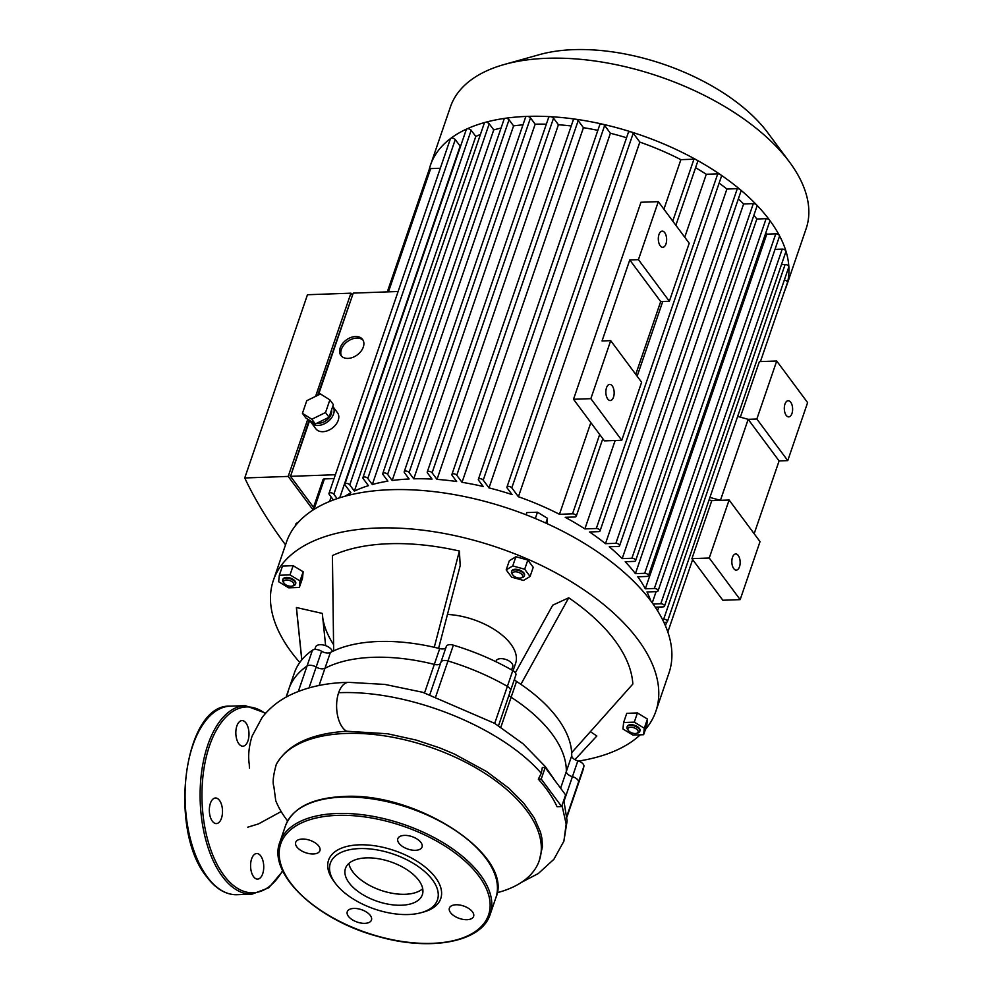 <?xml version="1.0" encoding="UTF-8"?>
<svg xmlns="http://www.w3.org/2000/svg" width="993" height="993" viewBox="0 0 993 993"><rect width="100%" height="100%" fill="white"/><g stroke="black" fill="none" stroke-linecap="round" stroke-linejoin="round"><path stroke-width="1.49" d="M737.65 416.415L748.176 419.319L756.852 419.009L776.712 361.005L759.372 361.626L740.356 417.159M709.921 497.419L720.446 500.323L748.176 419.319L779.095 460.926L754.171 533.725M660.693 301.562L629.773 259.955L638.437 259.645L669.356 301.251L660.693 301.562L635.768 374.361M709.076 499.889L711.782 500.633L729.11 500.013L709.25 558.016L691.922 558.637L711.782 500.633M610.707 340.649L590.847 398.665L621.767 440.271L641.627 382.255L610.707 340.649L602.043 340.959L629.773 259.955M621.767 440.271L604.427 440.88L573.52 399.273L640.969 202.262L658.309 201.641L638.437 259.645M669.356 301.251L689.216 243.248L658.309 201.641M612.259 385.905A8.081 4.158 -92 0 1 614.034 394.866A8.081 4.158 -92 0 1 610.298 400.551A8.081 4.158 -92 0 1 605.854 392.62A8.081 4.158 -92 0 1 609.727 384.39A8.081 4.158 -92 0 1 612.259 385.905M664.727 232.66A8.081 4.158 -92 0 1 666.502 241.634A8.081 4.158 -92 0 1 662.765 247.307A8.081 4.158 -92 0 1 658.322 239.375A8.081 4.158 -92 0 1 662.182 231.146A8.081 4.158 -92 0 1 664.727 232.66M590.847 398.665L573.52 399.273M756.852 419.009L787.759 460.615L779.095 460.926M691.922 558.637L722.83 600.244L740.17 599.635L760.03 541.619L729.11 500.013M776.712 361.005L807.619 402.612L787.759 460.615M740.17 599.635L709.25 558.016M738.246 555.472A8.081 4.158 88 0 0 735.701 553.957A8.081 4.158 88 0 0 731.841 562.187A8.081 4.158 88 0 0 736.285 570.119A8.081 4.158 88 0 0 740.021 564.446A8.081 4.158 88 0 0 738.246 555.472M790.713 402.227A8.081 4.158 88 0 0 788.169 400.725A8.081 4.158 88 0 0 784.309 408.942A8.081 4.158 88 0 0 788.752 416.886A8.081 4.158 88 0 0 792.488 411.201A8.081 4.158 88 0 0 790.713 402.227M447.446 614.444A53.907 27.643 18.9 0 1 510.849 644.134A53.907 27.643 18.9 0 1 515.628 663.25L513.058 670.734M571.67 752.682A138.809 71.173 -161.1 0 0 520.891 684.338L568.728 597.798A175.19 89.842 18.9 0 1 632.826 684.053L571.67 752.682A138.809 71.173 -161.1 0 1 571.732 755.735L566.32 771.536A6.74 3.451 -161.1 0 0 572.427 776.663A6.74 3.451 18.9 0 1 578.497 782.112A152.277 78.087 18.9 0 1 577.07 787.499A152.277 78.087 -161.1 0 0 578.497 782.112A6.74 3.451 -161.1 0 0 572.427 776.663A6.74 3.451 18.9 0 1 566.32 771.536A138.809 71.173 -161.1 0 0 511.122 697.247A6.74 3.451 18.9 0 1 508.962 695.224A6.74 3.451 -161.1 0 0 511.122 697.247L516.534 681.446A6.74 3.451 18.9 0 1 514.374 679.423M515.355 672.77L552.716 605.184L568.728 597.798M445.894 647.697A6.74 3.451 18.9 0 1 439.725 648.59A138.809 71.173 -161.1 0 0 434.264 647.287A138.809 71.173 -161.1 0 0 333.66 650.874L332.419 555.571A175.19 89.842 18.9 0 1 459.399 551.028L460.193 565.613L438.608 648.317M434.264 647.287L459.399 551.028M301.822 659.836L296.423 607.53L322.303 613.413L325.63 645.649M301.773 659.898L296.634 610.161A175.19 89.842 18.9 0 1 296.423 607.53M322.762 617.894A148.242 76.014 -161.1 0 0 333.574 644.656M566.978 816.966L582.481 771.698A152.277 78.087 -161.1 0 0 583.909 766.298A6.74 3.451 -161.1 0 0 577.839 760.861A6.74 3.451 18.9 0 1 571.732 755.735M333.66 650.874A138.809 71.173 -161.1 0 0 330.371 652.5A6.74 3.451 18.9 0 1 321.583 651.247A6.74 3.451 -161.1 0 0 312.46 650.192A152.277 78.087 -161.1 0 0 294.338 673.043L288.926 688.844A152.277 78.087 18.9 0 1 307.048 666.005A6.74 3.451 18.9 0 1 316.171 667.048A6.74 3.451 -161.1 0 0 324.959 668.301A6.74 3.451 18.9 0 1 316.171 667.048A6.74 3.451 -161.1 0 0 307.048 666.005A152.277 78.087 -161.1 0 0 288.926 688.844A152.277 78.087 18.9 0 0 287.486 694.231M498.511 725.746L515.876 675.054A6.74 3.451 -161.1 0 0 512.785 670.573A152.277 78.087 -161.1 0 0 453.379 645.165A6.74 3.451 -161.1 0 0 446.341 646.393L440.929 662.194A6.74 3.451 18.9 0 1 447.967 660.966A152.277 78.087 18.9 0 1 507.373 686.374A6.74 3.451 18.9 0 1 510.464 690.855A6.74 3.451 18.9 0 1 509.508 691.972M520.891 684.338A138.809 71.173 -161.1 0 0 516.534 681.446M574.91 759.645L596.83 736.012L590.425 731.642M635.346 733.504A5.387 2.768 18.9 0 1 628.395 730.525A5.387 2.768 18.9 0 1 630.257 727.261A5.387 2.768 18.9 0 1 637.109 729.607A5.387 2.768 18.9 0 1 636.575 733.33A5.387 2.768 18.9 0 1 635.346 733.504M636.575 733.33L637.841 732.971A6.74 3.451 -161.1 0 0 639.765 731.456A6.74 3.451 -161.1 0 0 634.515 726.007A6.74 3.451 -161.1 0 0 627.017 727.087A6.74 3.451 -161.1 0 0 627.613 729.47L628.395 730.525M627.166 726.777A6.74 3.451 18.9 0 1 627.241 726.429A6.74 3.451 18.9 0 1 634.738 725.349A6.74 3.451 18.9 0 1 639.989 730.798A6.74 3.451 18.9 0 1 639.852 731.109M623.616 722.519L626.757 713.334L637.432 712.949L634.291 722.147L644.296 728.229L643.625 734.708L632.951 735.081L622.946 728.999L623.616 722.519L634.291 722.147M637.432 712.949L647.436 719.044L644.296 728.229M647.436 719.044L646.766 725.511L643.625 734.708M522.157 574.773A5.387 2.768 18.9 0 1 521.089 577.901A5.387 2.768 18.9 0 1 512.909 575.096A5.387 2.768 18.9 0 1 515.206 571.794A5.387 2.768 18.9 0 1 522.157 574.773M521.089 577.901L522.355 577.541A6.74 3.451 -161.1 0 0 524.292 576.027A6.74 3.451 -161.1 0 0 523.683 573.631A6.74 3.451 -161.1 0 0 516.968 570.044A6.74 3.451 -161.1 0 0 511.532 571.658A6.74 3.451 -161.1 0 0 512.127 574.041L512.909 575.096M511.68 571.335A6.74 3.451 18.9 0 1 511.755 571A6.74 3.451 18.9 0 1 517.192 569.399A6.74 3.451 18.9 0 1 523.919 572.973A6.74 3.451 18.9 0 1 524.515 575.369A6.74 3.451 18.9 0 1 524.366 575.679M511.581 577.144L506.194 569.883L512.748 565.936L524.689 569.225L530.076 576.474L523.522 580.433L511.581 577.144M512.748 565.936L515.901 556.738L509.347 560.697L506.194 569.883M515.901 556.738L527.829 560.027L524.689 569.225M527.829 560.027L533.229 567.288L530.076 576.474M526.042 514.784L526.799 512.587L537.474 512.202L535.314 518.507M546.92 523.584L547.478 518.296L537.474 512.202M545.827 523.088L547.478 518.296M286.406 579.974A5.387 2.768 18.9 0 1 292.972 582.494A5.387 2.768 18.9 0 1 292.29 586.069A5.387 2.768 18.9 0 1 284.11 583.276A5.387 2.768 18.9 0 1 286.406 579.974M292.29 586.069L293.556 585.721A6.74 3.451 -161.1 0 0 295.492 584.194A6.74 3.451 -161.1 0 0 292.972 580.073A6.74 3.451 -161.1 0 0 286.195 578.087A6.74 3.451 -161.1 0 0 282.744 579.825A6.74 3.451 -161.1 0 0 283.328 582.221L284.11 583.276M282.881 579.515A6.74 3.451 18.9 0 1 282.968 579.18A6.74 3.451 18.9 0 1 286.418 577.429A6.74 3.451 18.9 0 1 293.196 579.415A6.74 3.451 18.9 0 1 295.715 583.536A6.74 3.451 18.9 0 1 295.566 583.859M279.331 575.27L282.484 566.072L293.158 565.687L303.163 571.782L302.493 578.249L299.34 587.446L288.665 587.831L278.661 581.737L279.331 575.27L290.006 574.885L300.01 580.979L299.34 587.446M293.158 565.687L290.006 574.885M303.163 571.782L300.01 580.979M295.231 525.967L296.063 523.547L298.57 522.045M299.787 662.48A202.138 103.657 18.9 0 1 291.284 651.979A202.138 103.657 18.9 0 1 273.385 580.309A202.138 103.657 18.9 0 1 498.201 547.726A202.138 103.657 18.9 0 1 655.864 711.273A202.138 103.657 18.9 0 1 645.45 729.383M640.237 734.82A202.138 103.657 18.9 0 1 578.534 761.072M655.864 711.273L668.984 672.956A202.138 103.657 -161.1 0 0 511.321 509.409A202.138 103.657 -161.1 0 0 286.505 542.004L273.385 580.309M511.606 669.903L512.736 666.588A8.763 4.493 -161.1 0 0 505.909 659.501A8.763 4.493 -161.1 0 0 496.165 660.916L495.892 661.686M332.32 651.52A8.763 4.493 -161.1 0 0 324.339 645.239A8.763 4.493 -161.1 0 0 315.637 646.977L314.781 649.484M440.842 662.604A6.74 3.451 18.9 0 1 440.929 662.194A6.74 3.451 -161.1 0 1 447.967 660.966L453.379 645.165M439.725 648.59L434.313 664.391A6.74 3.451 -161.1 0 0 440.482 663.51A6.74 3.451 18.9 0 1 434.313 664.391A138.809 71.173 -161.1 0 0 324.959 668.301L330.371 652.5M212.353 821.199A12.797 6.579 88 0 0 216.375 823.594A12.797 6.579 88 0 0 222.494 810.561A12.797 6.579 88 0 0 215.456 798A12.797 6.579 88 0 0 209.535 806.999A12.797 6.579 88 0 0 212.353 821.199M253.6 876.707A12.797 6.579 88 0 0 257.621 879.103A12.797 6.579 88 0 0 263.728 866.07A12.797 6.579 88 0 0 256.703 853.521A12.797 6.579 88 0 0 250.782 862.507A12.797 6.579 88 0 0 253.6 876.707M238.854 743.794A12.797 6.579 88 0 0 242.875 746.202A12.797 6.579 88 0 0 248.982 733.169A12.797 6.579 88 0 0 241.957 720.608A12.797 6.579 88 0 0 236.036 729.594A12.797 6.579 88 0 0 238.854 743.794M404.412 835.398A12.797 6.566 -161.1 0 0 397.833 838.7A12.797 6.566 -161.1 0 0 407.825 849.065A12.797 6.566 -161.1 0 0 422.062 846.992A12.797 6.566 -161.1 0 0 417.283 839.159A12.797 6.566 -161.1 0 0 404.412 835.398M472.482 911.847A12.797 6.566 -161.1 0 0 459.709 905.033A12.797 6.566 -161.1 0 0 449.395 908.086A12.797 6.566 -161.1 0 0 459.374 918.451A12.797 6.566 -161.1 0 0 473.611 916.39A12.797 6.566 -161.1 0 0 472.482 911.847M364.903 923.341A12.797 6.566 -161.1 0 0 371.469 920.039A12.797 6.566 -161.1 0 0 361.489 909.675A12.797 6.566 -161.1 0 0 347.252 911.735A12.797 6.566 -161.1 0 0 352.031 919.58A12.797 6.566 -161.1 0 0 364.903 923.341M296.833 846.892A12.797 6.566 -161.1 0 0 309.605 853.707A12.797 6.566 -161.1 0 0 319.92 850.641A12.797 6.566 -161.1 0 0 309.928 840.289A12.797 6.566 -161.1 0 0 295.691 842.349A12.797 6.566 -161.1 0 0 296.833 846.892M421.231 912.666L423.763 911.959A59.295 30.411 -161.1 0 0 431.272 872.586A59.295 30.411 -161.1 0 0 358.994 844.832A59.295 30.411 -161.1 0 0 333.785 881.151L335.349 883.261A56.601 29.02 -161.1 0 0 421.231 912.666A56.601 29.02 -161.1 0 0 428.405 875.094A56.601 29.02 -161.1 0 0 359.404 848.581A56.601 29.02 -161.1 0 0 335.349 883.261M348.853 863.438A40.626 20.841 -161.1 0 0 380.902 890.324A40.626 20.841 -161.1 0 0 422.708 888.735A40.626 20.841 18.9 0 1 405.243 894.283A40.626 20.841 18.9 0 1 348.853 863.438M366.318 857.89A40.626 20.841 -161.1 0 0 345.465 868.403A40.626 20.841 -161.1 0 0 377.154 901.272A40.626 20.841 -161.1 0 0 422.348 894.718A40.626 20.841 -161.1 0 0 407.167 869.831A40.626 20.841 -161.1 0 0 366.318 857.89M363.09 340.251A13.48 9.272 -36.6 0 0 351.311 339.333A13.48 9.272 -36.6 0 0 341.356 349.437A13.48 9.272 -36.6 0 0 341.58 356.226M340.189 347.873A13.48 9.272 143.4 0 1 350.79 337.508A13.48 9.272 143.4 0 1 362.569 339.42A13.48 9.272 143.4 0 1 357.281 354.898A13.48 9.272 143.4 0 1 340.934 355.494A13.48 9.272 143.4 0 1 340.189 347.873M329.875 399.881L333.375 404.598L329.043 417.234L315.327 423.961L305.931 418.053L302.431 413.349L306.763 400.713L320.478 393.973L329.875 399.881L325.543 412.517L311.827 419.257L302.431 413.349M329.043 417.234L325.543 412.517M315.327 423.961L311.827 419.257M331.538 409.96A10.786 7.423 143.4 0 1 327.603 419.443A10.786 7.423 143.4 0 1 317.102 423.092M332.767 406.373A13.48 9.272 143.4 0 1 332.804 406.435A13.48 9.272 143.4 0 1 327.516 421.913A13.48 9.272 143.4 0 1 311.169 422.509A13.48 9.272 143.4 0 1 310.263 420.771M332.804 406.435L337.471 412.716A13.48 9.272 143.4 0 1 332.183 428.194A13.48 9.272 143.4 0 1 315.836 428.79L311.169 422.509M351.932 296.932L317.648 395.375M309.183 420.101L290.688 475.771M290.105 475.796L313.54 507.336M315.588 396.381L350.926 293.183L352.49 295.293M350.926 293.183L307.47 294.735L244.737 477.968A634.453 325.344 -161.1 0 0 285.525 544.847M334.07 478.564L324.413 478.911A2.694 1.378 -161.1 0 0 323.035 479.607L312.51 510.365M309.655 420.399L290.502 476.33L335.386 474.728M312.795 509.533L288.193 476.417L307.78 419.22M398.119 291.508L353.235 293.109L318.343 395.028M244.737 477.968L288.193 476.417M429.261 169.369A2.694 1.378 18.9 0 1 429.274 169.306A2.694 1.378 18.9 0 1 430.664 168.599L440.321 168.264M387.307 291.892L429.274 169.306A187.987 96.408 18.9 0 1 430.528 165.024L450.425 106.909A187.987 96.408 18.9 0 1 504.295 64.483A187.987 96.408 18.9 0 1 546.92 58.289A187.987 96.408 18.9 0 1 789.572 162.157A187.987 96.408 18.9 0 1 806.13 228.688L786.233 286.816A187.987 96.408 18.9 0 1 784.594 290.986M789.572 162.157L767.775 132.752A150.39 77.119 -161.1 0 0 573.644 49.65A150.39 77.119 -161.1 0 0 539.547 54.603L504.295 64.483M430.528 165.024A187.987 96.408 18.9 0 1 450.698 138.412A187.987 96.408 18.9 0 1 466.834 128.953A187.987 96.408 18.9 0 1 485.13 122.4A187.987 96.408 18.9 0 1 505.251 118.291A187.987 96.408 18.9 0 1 527.01 116.404A187.987 96.408 18.9 0 1 550.383 116.677A187.987 96.408 18.9 0 1 575.406 119.172A187.987 96.408 18.9 0 1 602.242 124.113A187.987 96.408 18.9 0 1 631.25 131.97A187.987 96.408 18.9 0 1 696.378 159.823A187.987 96.408 18.9 0 1 720.508 174.694A187.987 96.408 18.9 0 1 740.356 189.725A187.987 96.408 18.9 0 1 756.604 204.881A187.987 96.408 18.9 0 1 769.587 220.161A187.987 96.408 18.9 0 1 779.393 235.552A187.987 96.408 18.9 0 1 785.922 251.055A187.987 96.408 18.9 0 1 788.852 266.695A187.987 96.408 18.9 0 1 787.499 282.471A187.987 96.408 18.9 0 1 786.233 286.816M339.743 497.791L460.131 146.132A174.52 89.494 18.9 0 1 460.777 145.623M345.08 496.202A174.52 89.494 18.9 0 1 350.901 492.826L345.13 485.056A2.694 1.378 -161.1 0 1 344.894 484.1L466.313 129.475A2.694 1.378 18.9 0 1 466.834 128.953A2.694 1.378 18.9 0 1 471.179 130.257L475.784 136.463A174.52 89.494 18.9 0 1 480.451 134.403M329.602 501.453L331.141 496.972M362.929 477.645L484.348 123.008A2.694 1.378 18.9 0 1 485.13 122.4A2.694 1.378 18.9 0 1 489.214 123.802L493.732 129.884L372.313 484.522L367.795 478.44A2.694 1.378 -161.1 0 0 365.101 477A2.694 1.378 -161.1 0 0 362.929 477.645A2.694 1.378 -161.1 0 0 363.165 478.601L368.415 485.664A174.52 89.494 18.9 0 0 354.364 491.101L475.784 136.463M493.732 129.884A174.52 89.494 18.9 0 1 501.055 128.085M372.313 484.522A174.52 89.494 18.9 0 1 387.891 481.146L383 474.555A2.694 1.378 -161.1 0 1 382.752 473.599L504.171 118.961A2.694 1.378 18.9 0 1 505.251 118.291A2.694 1.378 18.9 0 1 509.037 119.756L513.592 125.875A174.52 89.494 18.9 0 1 522.976 124.845M404.213 471.737A2.694 1.378 18.9 0 1 406.385 471.092A2.694 1.378 18.9 0 1 409.079 472.531L413.746 478.825L535.165 124.187L530.498 117.894A2.694 1.378 18.9 0 0 527.01 116.404A2.694 1.378 18.9 0 0 525.632 117.1L404.213 471.737A2.694 1.378 18.9 0 0 404.449 472.693L409.128 478.986A174.52 89.494 18.9 0 0 392.173 480.513L513.592 125.875M535.165 124.187A174.52 89.494 18.9 0 1 546.336 124.187M413.746 478.825A174.52 89.494 18.9 0 1 432.029 479.085L427.486 472.966A2.694 1.378 18.9 0 1 427.251 472.01A2.694 1.378 18.9 0 1 429.423 471.365A2.694 1.378 18.9 0 1 432.104 472.792L437.007 479.396L558.426 124.758A174.52 89.494 18.9 0 1 571.223 125.974M437.007 479.396A174.52 89.494 18.9 0 1 456.668 481.506L452.15 475.424A2.694 1.378 18.9 0 1 451.914 474.468A2.694 1.378 18.9 0 1 454.086 473.822A2.694 1.378 18.9 0 1 456.768 475.262L462.018 482.325L583.437 127.687A174.52 89.494 18.9 0 1 597.848 130.356M462.018 482.325A174.52 89.494 18.9 0 1 483.206 486.496L478.601 480.289A2.694 1.378 18.9 0 1 478.365 479.334A2.694 1.378 18.9 0 1 480.538 478.7A2.694 1.378 18.9 0 1 483.231 480.128L488.99 487.898L610.41 133.261A174.52 89.494 18.9 0 1 626.546 137.754M488.99 487.898A174.52 89.494 18.9 0 1 512.053 494.576L507.187 488.035A2.694 1.378 18.9 0 1 506.951 487.079A2.694 1.378 18.9 0 1 509.124 486.433A2.694 1.378 18.9 0 1 511.805 487.861L518.408 496.736L639.827 142.098A174.52 89.494 18.9 0 1 680.875 159.662L663.92 209.2M590.847 422.608L559.456 514.3A174.52 89.494 18.9 0 0 518.408 496.736M695.584 167.705A174.52 89.494 18.9 0 1 706.296 174.272L684.748 237.228M662.741 301.5L637.146 376.235M615.151 440.507L584.877 528.909A174.52 89.494 18.9 0 0 565.216 517.316L574.86 516.981A2.694 1.378 -161.1 0 0 576.238 516.273A2.694 1.378 -161.1 0 0 575.232 514.622A2.694 1.378 -161.1 0 0 572.527 513.84L559.456 514.3M719.131 183.084A174.52 89.494 18.9 0 1 726.901 189.042L605.482 543.68A174.52 89.494 18.9 0 0 589.519 531.963L598.642 531.64A2.694 1.378 -161.1 0 0 600.033 530.945A2.694 1.378 -161.1 0 0 599.027 529.294A2.694 1.378 -161.1 0 0 596.309 528.499L584.877 528.909M738.345 198.898A174.52 89.494 18.9 0 1 743.608 203.962L622.189 558.6A174.52 89.494 18.9 0 0 609.255 546.771L618.217 546.448A2.694 1.378 -161.1 0 0 619.595 545.753A2.694 1.378 -161.1 0 0 618.589 544.102A2.694 1.378 -161.1 0 0 615.883 543.308L605.482 543.68M753.873 215.27A174.52 89.494 18.9 0 1 756.84 219.006L635.421 573.644A174.52 89.494 18.9 0 0 625.218 561.715L634.229 561.393A2.694 1.378 -161.1 0 0 635.607 560.697A2.694 1.378 -161.1 0 0 634.601 559.047A2.694 1.378 -161.1 0 0 631.896 558.252L622.189 558.6M765.888 232.598A174.52 89.494 18.9 0 1 766.757 234.162L645.338 588.799L654.35 588.477A2.694 1.378 18.9 0 1 657.068 589.271A2.694 1.378 18.9 0 1 658.074 590.922A2.694 1.378 18.9 0 1 656.683 591.617L646.977 591.965A174.52 89.494 18.9 0 1 650.775 600.864M756.84 219.006L766.112 218.671L644.693 573.309A2.694 1.378 18.9 0 1 647.399 574.103A2.694 1.378 18.9 0 1 648.404 575.754A2.694 1.378 18.9 0 1 647.026 576.449L637.754 576.784A174.52 89.494 18.9 0 1 645.338 588.799M656.088 591.642L652.24 602.875M658.806 607.058L657.54 610.757M337.136 498.635L333.847 494.216A2.694 1.378 -161.1 0 0 331.153 492.789A2.694 1.378 -161.1 0 0 328.981 493.434L450.4 138.797A2.694 1.378 18.9 0 1 450.698 138.412A2.694 1.378 18.9 0 1 453.007 138.238A2.694 1.378 18.9 0 1 455.266 139.591L460.131 146.132M328.981 493.434A2.694 1.378 -161.1 0 0 329.229 494.39L333.375 499.976M662.343 619.222L663.684 619.173A2.694 1.378 18.9 0 1 666.39 619.967A2.694 1.378 18.9 0 1 667.395 621.618A2.694 1.378 18.9 0 1 666.018 622.313L663.907 622.388M653.071 604.042L660.792 603.756A2.694 1.378 18.9 0 1 663.498 604.551A2.694 1.378 18.9 0 1 664.503 606.202A2.694 1.378 18.9 0 1 663.125 606.897L655.243 607.182M644.693 573.309L635.421 573.644M392.173 480.513L387.618 474.393A2.694 1.378 -161.1 0 0 384.924 472.953A2.694 1.378 -161.1 0 0 382.752 473.599M354.364 491.101L349.759 484.894A2.694 1.378 -161.1 0 0 347.066 483.467A2.694 1.378 -161.1 0 0 344.894 484.1M680.875 159.662L693.946 159.203A2.694 1.378 18.9 0 1 696.378 159.823A2.694 1.378 18.9 0 1 697.657 161.636L675.873 225.287M726.901 189.042L737.303 188.67A2.694 1.378 18.9 0 1 740.356 189.725A2.694 1.378 18.9 0 1 741.014 191.115L619.595 545.753M706.296 174.272L717.728 173.862A2.694 1.378 18.9 0 1 720.508 174.694A2.694 1.378 18.9 0 1 721.452 176.307L600.033 530.945M743.608 203.962L753.315 203.615A2.694 1.378 18.9 0 1 756.604 204.881A2.694 1.378 18.9 0 1 757.026 206.06L635.607 560.697M766.112 218.671A2.694 1.378 18.9 0 1 769.587 220.161A2.694 1.378 18.9 0 1 769.823 221.116L648.404 575.754M506.951 487.079L628.37 132.441A2.694 1.378 18.9 0 1 631.25 131.97A2.694 1.378 18.9 0 1 633.224 133.223L639.827 142.098M427.251 472.01L548.67 117.373A2.694 1.378 18.9 0 1 550.383 116.677A2.694 1.378 18.9 0 1 553.523 118.167L558.426 124.758M478.365 479.334L599.784 124.696A2.694 1.378 18.9 0 1 602.242 124.113A2.694 1.378 18.9 0 1 604.65 125.49L610.41 133.261M451.914 474.468L573.333 119.83A2.694 1.378 18.9 0 1 575.406 119.172A2.694 1.378 18.9 0 1 578.187 120.625L583.437 127.687M766.757 234.162L775.769 233.839A2.694 1.378 18.9 0 1 779.393 235.552A2.694 1.378 18.9 0 1 779.493 236.284L658.074 590.922M774.999 249.38L782.211 249.119A2.694 1.378 18.9 0 1 785.922 251.055A2.694 1.378 18.9 0 1 785.922 251.564L664.503 606.202M781.441 264.659L785.103 264.535A2.694 1.378 18.9 0 1 788.852 266.695A2.694 1.378 18.9 0 1 788.814 266.98L667.395 621.618M784.321 280.113A2.694 1.378 18.9 0 1 787.499 282.471A2.694 1.378 18.9 0 1 787.486 282.533L760.427 361.589M424.582 692.816L434.313 664.391A138.809 71.173 -161.1 0 0 324.959 668.301L319.076 685.48M510.464 690.855A6.74 3.451 -161.1 0 0 507.373 686.374A152.277 78.087 -161.1 0 0 447.967 660.966L435.865 696.304M560.611 788.219L566.32 771.536A138.809 71.173 -161.1 0 0 511.122 697.247L500.857 727.261M542.302 767.564L541.297 773.324L538.33 779.157C546.584 788.33 552.828 797.516 557.048 806.701L561.628 806.539L565.6 794.934L545.194 767.452L542.302 767.564M497.108 892.707A140.199 71.893 -161.1 0 0 539.298 860.534L542.426 846.731L541.917 838.377L540.49 832.122L534.184 817.773L523.733 803.163L508.875 788.243L486.657 771.586L454.26 753.972L439.651 747.866L416.129 740.058L387.618 733.777L346.731 731.233C310.933 733.504 287.449 744.576 276.277 764.436C273.236 775.347 272.417 782.695 273.857 786.468L275.731 800.594A140.199 71.893 -161.1 0 0 286.431 819.411A140.199 71.893 -161.1 0 0 287.622 820.988M539.298 860.534A140.199 71.893 -161.1 0 0 435.195 748.958A140.199 71.893 -161.1 0 0 276.277 764.436M538.33 779.157L541.222 779.058L561.628 806.539M545.194 767.452L541.222 779.058M564.061 801.115L577.839 760.861M566.904 815.998L583.909 766.298M512.785 670.573L494.713 723.376M312.46 650.192L298.334 691.451M321.583 651.247L309.034 687.888M265.317 713.595A92.982 47.751 88 0 0 206.73 755.139A92.982 47.751 88 0 0 223.934 875.379A92.982 47.751 88 0 0 282.608 870.638M282.806 871.047L268.731 887.829L251.999 894.172A94.335 48.446 -92 0 1 222.407 876.521A94.335 48.446 -92 0 1 201.629 771.859A94.335 48.446 -92 0 1 245.271 705.626L265.714 713.148M236.979 894.705C225.87 894.867 215.766 888.884 206.668 876.757C167.743 829.8 184.077 703.429 230.239 706.16A94.335 48.446 88 0 0 186.597 772.393A94.335 48.446 88 0 0 207.376 877.055A94.335 48.446 88 0 0 236.979 894.705L251.999 894.172M337.124 815.39A109.826 56.316 -161.1 0 0 326.858 914.268A109.826 56.316 -161.1 0 0 489.983 908.446A109.826 56.316 -161.1 0 0 337.124 815.39M336.912 813.503A111.179 57.011 -161.1 0 0 279.84 842.263C267.378 873.666 316.693 920.101 377.663 936.362C430.155 951.716 481.692 942.208 490.207 914.292A111.179 57.011 -161.1 0 0 448.687 846.197A111.179 57.011 -161.1 0 0 336.912 813.503M285.463 825.841C292.712 807.83 311.914 798.062 343.069 796.523C416.278 791.483 514.511 855.395 495.83 897.871A111.179 57.011 -161.1 0 0 454.31 829.776A111.179 57.011 -161.1 0 0 342.535 797.094A111.179 57.011 -161.1 0 0 285.463 825.841L279.84 842.263M430.664 168.599L388.462 291.843M324.413 478.911L313.974 509.421M455.266 139.591L333.847 494.216M693.946 159.203L672.757 221.091M599.685 434.5L572.527 513.84M737.303 188.67L615.883 543.308M717.728 173.862L596.309 528.499M753.315 203.615L631.896 558.252M633.224 133.223L511.805 487.861M530.498 117.894L409.079 472.531M553.523 118.167L432.104 472.792M604.65 125.49L483.231 480.128M578.187 120.625L456.768 475.262M775.769 233.839L654.35 588.477M782.211 249.119L660.792 603.756M785.103 264.535L663.684 619.173M666.638 622.214L665.422 625.764M471.179 130.257L349.759 484.894M489.214 123.802L367.795 478.44M509.037 119.756L387.618 474.393M541.297 773.324C500.882 726.727 408.135 689.589 338.638 692.729A24.875 12.772 -92 0 1 348.58 682.352A24.875 12.772 -92 0 1 348.605 682.352L384.874 684.425L422.633 692.27L494.725 723.388L523.05 743.769L545.38 766.646L555.137 780.846M563.788 800.234L567.127 820.888L563.887 841.17L566.171 824.066L562.001 805.472M346.731 731.233A24.875 12.772 -92 0 1 338.638 692.729M627.241 726.429L627.017 727.087M639.989 730.798L639.765 731.456M511.755 571L511.532 571.658M524.515 575.369L524.292 576.027M282.968 579.18L282.744 579.825M295.715 583.536L295.492 584.194M230.239 706.16L245.271 705.626M495.83 897.871L490.207 914.292M576.238 516.273L602.801 438.695M692.63 559.593L667.83 632.02M286.071 697.173L288.926 688.844M429.895 694.405L440.929 662.194M281.156 811.542L258.54 823.892L247.766 827.194M348.605 682.352L348.605 682.352C327.032 682.75 307.967 686.771 291.408 694.43C279.567 699.941 269.798 707.649 262.09 717.542L252.098 736.111C247.753 749.938 248.535 759.533 249.231 763.965L249.466 768.172M521.437 882.367L538.33 873.517L553.883 859.305L563.887 841.183"/></g></svg>
